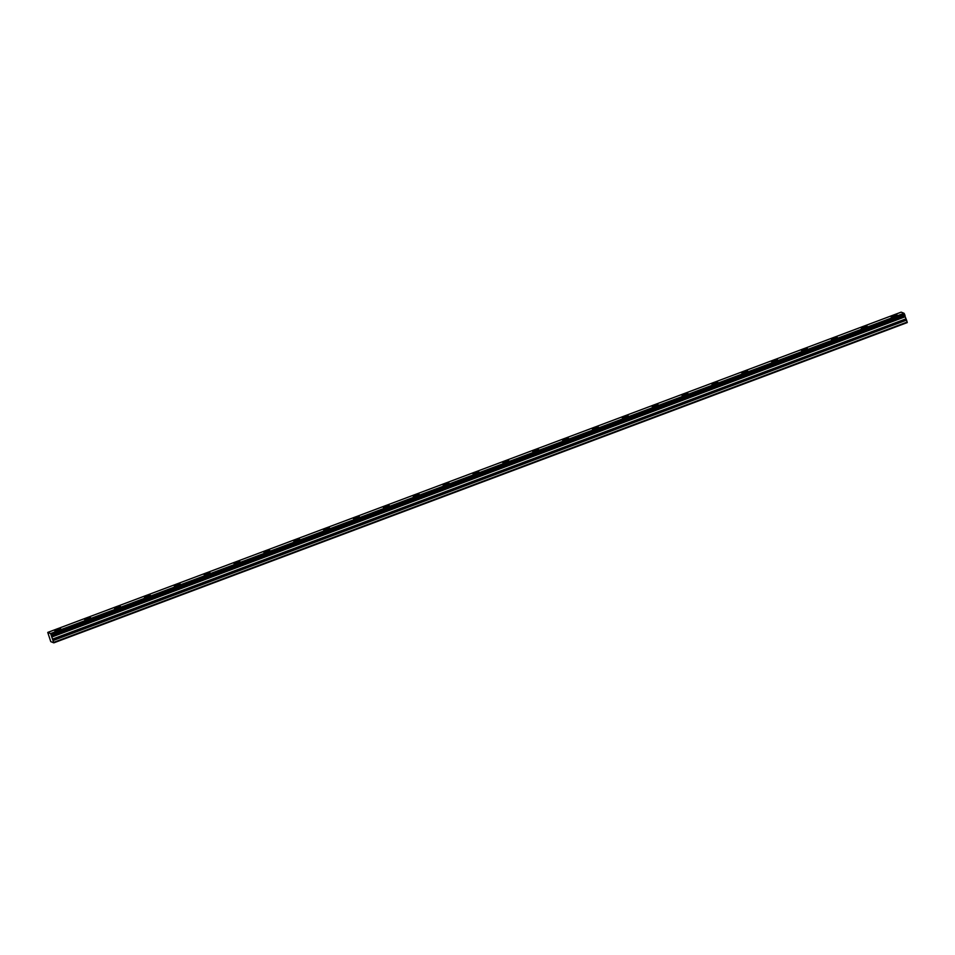 <?xml version="1.0" encoding="UTF-8"?>
<svg xmlns="http://www.w3.org/2000/svg" width="955" height="955" viewBox="0 0 955 955"><rect width="100%" height="100%" fill="white"/><g stroke="black" fill="none" stroke-linecap="round" stroke-linejoin="round"><path stroke-width="1.43" d="M56.978 629.488L54.781 630.766L58.47 630.073L60.654 628.796L56.978 629.488M893.331 315.627L891.134 316.917L894.823 316.224L897.008 314.935L893.331 315.627M863.463 326.837L861.267 328.126L864.943 327.434L867.14 326.144L863.463 326.837M833.584 338.046L831.399 339.335L837.272 337.354L833.584 338.046M803.716 349.255L801.532 350.545L807.405 348.563L803.716 349.255M773.848 360.465L771.664 361.754L777.525 359.772L773.848 360.465M743.981 371.674L741.784 372.963L745.473 372.271L747.658 370.982L743.981 371.674M714.113 382.883L711.917 384.173L715.605 383.48L717.79 382.191L714.113 382.883M684.246 394.093L682.049 395.382L687.922 393.4L684.246 394.093M654.366 405.302L652.181 406.591L658.055 404.61L654.366 405.302M624.498 416.511L622.314 417.801L628.187 415.819L624.498 416.511M594.631 427.721L592.434 429.01L596.123 428.318L598.308 427.028L594.631 427.721M564.763 438.93L562.567 440.207L566.255 439.527L568.44 438.238L564.763 438.93M534.895 450.139L532.699 451.417L536.376 450.736L538.572 449.447L534.895 450.139M505.016 461.349L502.831 462.626L506.508 461.945L508.705 460.656L505.016 461.349M475.148 472.558L472.964 473.835L476.64 473.155L478.837 471.865L475.148 472.558M445.281 483.767L443.096 485.045L446.773 484.364L448.957 483.075L445.281 483.767M415.413 494.977L413.217 496.254L416.905 495.573L419.09 494.284L415.413 494.977M385.545 506.186L383.349 507.463L387.038 506.771L389.222 505.493L385.545 506.186M355.678 517.395L353.481 518.672L357.158 517.98L359.355 516.703L355.678 517.395M325.798 528.604L323.614 529.882L329.487 527.912L325.798 528.604M295.931 539.814L293.746 541.091L299.619 539.121L295.931 539.814M266.063 551.023L263.867 552.3L267.555 551.608L269.74 550.331L266.063 551.023M236.195 562.232L233.999 563.51L237.688 562.817L239.872 561.54L236.195 562.232M206.328 573.442L204.131 574.719L207.808 574.027L210.005 572.749L206.328 573.442M176.448 584.651L174.264 585.928L180.137 583.959L176.448 584.651M146.581 595.86L144.396 597.138L150.269 595.168L146.581 595.86M116.713 607.07L114.528 608.347L120.39 606.377L116.713 607.07M86.845 618.279L84.649 619.556L88.338 618.864L90.522 617.587L86.845 618.279M51.713 636.83L905.125 316.439L51.713 636.83L53.826 642.846L50.77 641.629L47.75 632.413L901.174 312.154L904.039 313.288L50.615 633.547L47.75 632.413L901.174 312.154M905.137 316.571L906.546 320.14L53.122 640.399M50.615 633.547L51.701 636.699M905.125 316.439L905.03 315.651L51.606 635.923L905.018 315.58L51.594 635.839M50.687 633.69L904.039 313.288M904.11 313.431L904.576 314.291L51.152 634.55M51.2 634.645L904.576 314.291M904.612 314.386L905.018 315.58M53.17 640.507L906.546 320.14M906.593 320.247L907.25 322.587L53.826 642.846M53.778 642.333L907.202 322.062M51.761 637.033L905.173 316.762M52.549 639.349L905.973 319.089M905.889 318.875L52.465 639.134M905.101 316.368L51.677 636.627"/></g></svg>
